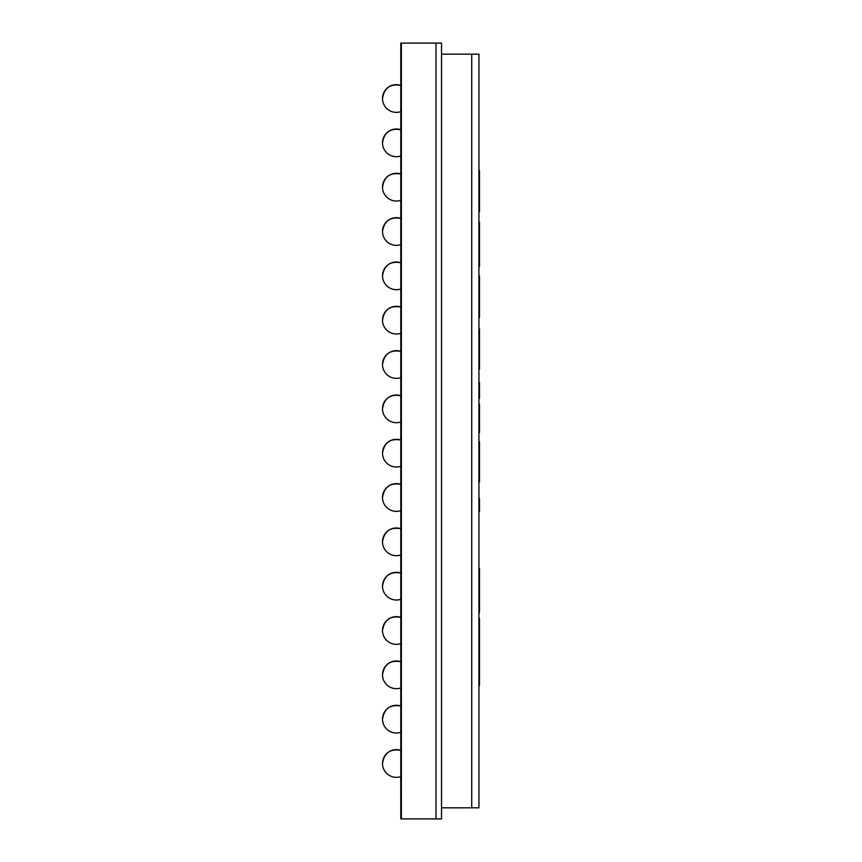 <?xml version="1.0" encoding="UTF-8"?>
<svg xmlns="http://www.w3.org/2000/svg" width="862" height="862" viewBox="0 0 862 862"><rect width="100%" height="100%" fill="white"/><g stroke="black" fill="none" stroke-linecap="round" stroke-linejoin="round"><path stroke-width="1.29" d="M400.798 43.1L401.358 43.1L401.358 818.9L441.527 818.9L441.527 43.1L435.989 43.1L435.989 818.9L435.989 43.1L401.358 43.1L401.358 818.9L400.798 818.9L400.798 43.1M441.527 54.187L471.729 54.187L471.729 807.813L478.938 807.813L478.938 54.187L471.729 54.187L471.729 807.813L441.527 807.813M400.798 776.608A13.857 13.857 0 0 1 382.512 763.484C384.172 752.925 390.26 748.55 400.798 750.36A13.857 13.857 0 0 0 382.512 763.484C384.172 752.925 390.26 748.55 400.798 750.36C390.26 748.55 384.172 752.925 382.512 763.484C384.172 752.925 390.26 748.55 400.798 750.36C390.26 748.55 384.172 752.925 382.512 763.484C384.172 752.925 390.26 748.55 400.798 750.36C390.26 748.55 384.172 752.925 382.512 763.484C384.172 752.925 390.26 748.55 400.798 750.36C390.26 748.55 384.172 752.925 382.512 763.484C384.172 752.925 390.26 748.55 400.798 750.36C390.26 748.55 384.172 752.925 382.512 763.484C384.172 752.925 390.26 748.55 400.798 750.36C390.26 748.55 384.172 752.925 382.512 763.484C384.172 752.925 390.26 748.55 400.798 750.36C390.26 748.55 384.172 752.925 382.512 763.484C384.172 752.925 390.26 748.55 400.798 750.36M400.798 732.28A13.857 13.857 0 0 1 382.512 719.156C384.172 708.596 390.26 704.222 400.798 706.032A13.857 13.857 0 0 0 382.512 719.156C384.172 708.596 390.26 704.222 400.798 706.032C390.26 704.222 384.172 708.596 382.512 719.156C384.172 708.596 390.26 704.222 400.798 706.032C390.26 704.222 384.172 708.596 382.512 719.156C384.172 708.596 390.26 704.222 400.798 706.032C390.26 704.222 384.172 708.596 382.512 719.156C384.172 708.596 390.26 704.222 400.798 706.032C390.26 704.222 384.172 708.596 382.512 719.156C384.172 708.596 390.26 704.222 400.798 706.032C390.26 704.222 384.172 708.596 382.512 719.156C384.172 708.596 390.26 704.222 400.798 706.032C390.26 704.222 384.172 708.596 382.512 719.156C384.172 708.596 390.26 704.222 400.798 706.032C390.26 704.222 384.172 708.596 382.512 719.156C384.172 708.596 390.26 704.222 400.798 706.032M400.798 687.951A13.857 13.857 0 0 1 382.512 674.827C384.172 664.257 390.26 659.883 400.798 661.693A13.857 13.857 0 0 0 382.512 674.827C384.172 664.257 390.26 659.883 400.798 661.693C390.26 659.883 384.172 664.257 382.512 674.827C384.172 664.257 390.26 659.883 400.798 661.693C390.26 659.883 384.172 664.257 382.512 674.827C384.172 664.257 390.26 659.883 400.798 661.693C390.26 659.883 384.172 664.257 382.512 674.827C384.172 664.257 390.26 659.883 400.798 661.693C390.26 659.883 384.172 664.257 382.512 674.827C384.172 664.257 390.26 659.883 400.798 661.693C390.26 659.883 384.172 664.257 382.512 674.827C384.172 664.257 390.26 659.883 400.798 661.693C390.26 659.883 384.172 664.257 382.512 674.827C384.172 664.257 390.26 659.883 400.798 661.693C390.26 659.883 384.172 664.257 382.512 674.827C384.172 664.257 390.26 659.883 400.798 661.693M400.798 643.612A13.857 13.857 0 0 1 382.512 630.488C384.172 619.929 390.26 615.554 400.798 617.364A13.857 13.857 0 0 0 382.512 630.488C384.172 619.929 390.26 615.554 400.798 617.364C390.26 615.554 384.172 619.929 382.512 630.488C384.172 619.929 390.26 615.554 400.798 617.364C390.26 615.554 384.172 619.929 382.512 630.488C384.172 619.929 390.26 615.554 400.798 617.364C390.26 615.554 384.172 619.929 382.512 630.488C384.172 619.929 390.26 615.554 400.798 617.364C390.26 615.554 384.172 619.929 382.512 630.488C384.172 619.929 390.26 615.554 400.798 617.364C390.26 615.554 384.172 619.929 382.512 630.488C384.172 619.929 390.26 615.554 400.798 617.364C390.26 615.554 384.172 619.929 382.512 630.488C384.172 619.929 390.26 615.554 400.798 617.364C390.26 615.554 384.172 619.929 382.512 630.488C384.172 619.929 390.26 615.554 400.798 617.364M400.798 599.284A13.857 13.857 0 0 1 382.512 586.16C384.172 575.601 390.26 571.226 400.798 573.036A13.857 13.857 0 0 0 382.512 586.16C384.172 575.601 390.26 571.226 400.798 573.036C390.26 571.226 384.172 575.601 382.512 586.16C384.172 575.601 390.26 571.226 400.798 573.036C390.26 571.226 384.172 575.601 382.512 586.16C384.172 575.601 390.26 571.226 400.798 573.036C390.26 571.226 384.172 575.601 382.512 586.16C384.172 575.601 390.26 571.226 400.798 573.036C390.26 571.226 384.172 575.601 382.512 586.16C384.172 575.601 390.26 571.226 400.798 573.036M400.798 554.956A13.857 13.857 0 0 1 382.512 541.832C384.172 531.261 390.26 526.887 400.798 528.708A13.857 13.857 0 0 0 382.512 541.832C384.172 531.261 390.26 526.887 400.798 528.708C390.26 526.887 384.172 531.261 382.512 541.832C384.172 531.261 390.26 526.887 400.798 528.708C390.26 526.887 384.172 531.261 382.512 541.832C384.172 531.261 390.26 526.887 400.798 528.708C390.26 526.887 384.172 531.261 382.512 541.832C384.172 531.261 390.26 526.887 400.798 528.708C390.26 526.887 384.172 531.261 382.512 541.832C384.172 531.261 390.26 526.887 400.798 528.708C390.26 526.887 384.172 531.261 382.512 541.832C384.172 531.261 390.26 526.887 400.798 528.708M400.798 510.627A13.857 13.857 0 0 1 382.512 497.493C384.172 486.933 390.26 482.558 400.798 484.369A13.857 13.857 0 0 0 382.512 497.493C384.172 486.933 390.26 482.558 400.798 484.369C390.26 482.558 384.172 486.933 382.512 497.493C384.172 486.933 390.26 482.558 400.798 484.369C390.26 482.558 384.172 486.933 382.512 497.493C384.172 486.933 390.26 482.558 400.798 484.369C390.26 482.558 384.172 486.933 382.512 497.493C384.172 486.933 390.26 482.558 400.798 484.369C390.26 482.558 384.172 486.933 382.512 497.493C384.172 486.933 390.26 482.558 400.798 484.369C390.26 482.558 384.172 486.933 382.512 497.493C384.172 486.933 390.26 482.558 400.798 484.369M400.798 466.288A13.857 13.857 0 0 1 382.512 453.164C384.172 442.605 390.26 438.23 400.798 440.04A13.857 13.857 0 0 0 382.512 453.164C384.172 442.605 390.26 438.23 400.798 440.04C390.26 438.23 384.172 442.605 382.512 453.164C384.172 442.605 390.26 438.23 400.798 440.04C390.26 438.23 384.172 442.605 382.512 453.164C384.172 442.605 390.26 438.23 400.798 440.04C390.26 438.23 384.172 442.605 382.512 453.164C384.172 442.605 390.26 438.23 400.798 440.04C390.26 438.23 384.172 442.605 382.512 453.164C384.172 442.605 390.26 438.23 400.798 440.04C390.26 438.23 384.172 442.605 382.512 453.164C384.172 442.605 390.26 438.23 400.798 440.04C390.26 438.23 384.172 442.605 382.512 453.164C384.172 442.605 390.26 438.23 400.798 440.04M400.798 421.96A13.857 13.857 0 0 1 382.512 408.836C384.172 398.276 390.26 393.902 400.798 395.712A13.857 13.857 0 0 0 382.512 408.836C384.172 398.276 390.26 393.902 400.798 395.712C390.26 393.902 384.172 398.276 382.512 408.836C384.172 398.276 390.26 393.902 400.798 395.712C390.26 393.902 384.172 398.276 382.512 408.836C384.172 398.276 390.26 393.902 400.798 395.712C390.26 393.902 384.172 398.276 382.512 408.836C384.172 398.276 390.26 393.902 400.798 395.712C390.26 393.902 384.172 398.276 382.512 408.836C384.172 398.276 390.26 393.902 400.798 395.712C390.26 393.902 384.172 398.276 382.512 408.836C384.172 398.276 390.26 393.902 400.798 395.712C390.26 393.902 384.172 398.276 382.512 408.836C384.172 398.276 390.26 393.902 400.798 395.712M400.798 377.631A13.857 13.857 0 0 1 382.512 364.507C384.172 353.937 390.26 349.563 400.798 351.373A13.857 13.857 0 0 0 382.512 364.507C384.172 353.937 390.26 349.563 400.798 351.373C390.26 349.563 384.172 353.937 382.512 364.507C384.172 353.937 390.26 349.563 400.798 351.373C390.26 349.563 384.172 353.937 382.512 364.507C384.172 353.937 390.26 349.563 400.798 351.373C390.26 349.563 384.172 353.937 382.512 364.507C384.172 353.937 390.26 349.563 400.798 351.373C390.26 349.563 384.172 353.937 382.512 364.507C384.172 353.937 390.26 349.563 400.798 351.373C390.26 349.563 384.172 353.937 382.512 364.507C384.172 353.937 390.26 349.563 400.798 351.373M400.798 333.292A13.857 13.857 0 0 1 382.512 320.168C384.172 309.609 390.26 305.234 400.798 307.044A13.857 13.857 0 0 0 382.512 320.168C384.172 309.609 390.26 305.234 400.798 307.044C390.26 305.234 384.172 309.609 382.512 320.168C384.172 309.609 390.26 305.234 400.798 307.044C390.26 305.234 384.172 309.609 382.512 320.168C384.172 309.609 390.26 305.234 400.798 307.044C390.26 305.234 384.172 309.609 382.512 320.168C384.172 309.609 390.26 305.234 400.798 307.044C390.26 305.234 384.172 309.609 382.512 320.168C384.172 309.609 390.26 305.234 400.798 307.044C390.26 305.234 384.172 309.609 382.512 320.168C384.172 309.609 390.26 305.234 400.798 307.044M400.798 288.964A13.857 13.857 0 0 1 382.512 275.84C384.172 265.28 390.26 260.906 400.798 262.716A13.857 13.857 0 0 0 382.512 275.84C384.172 265.28 390.26 260.906 400.798 262.716C390.26 260.906 384.172 265.28 382.512 275.84C384.172 265.28 390.26 260.906 400.798 262.716C390.26 260.906 384.172 265.28 382.512 275.84C384.172 265.28 390.26 260.906 400.798 262.716C390.26 260.906 384.172 265.28 382.512 275.84C384.172 265.28 390.26 260.906 400.798 262.716C390.26 260.906 384.172 265.28 382.512 275.84C384.172 265.28 390.26 260.906 400.798 262.716M400.798 244.636A13.857 13.857 0 0 1 382.512 231.512C384.172 220.941 390.26 216.567 400.798 218.388A13.857 13.857 0 0 0 382.512 231.512C384.172 220.941 390.26 216.567 400.798 218.388C390.26 216.567 384.172 220.941 382.512 231.512C384.172 220.941 390.26 216.567 400.798 218.388C390.26 216.567 384.172 220.941 382.512 231.512C384.172 220.941 390.26 216.567 400.798 218.388C390.26 216.567 384.172 220.941 382.512 231.512C384.172 220.941 390.26 216.567 400.798 218.388C390.26 216.567 384.172 220.941 382.512 231.512C384.172 220.941 390.26 216.567 400.798 218.388C390.26 216.567 384.172 220.941 382.512 231.512C384.172 220.941 390.26 216.567 400.798 218.388C390.26 216.567 384.172 220.941 382.512 231.512C384.172 220.941 390.26 216.567 400.798 218.388C390.26 216.567 384.172 220.941 382.512 231.512C384.172 220.941 390.26 216.567 400.798 218.388M400.798 200.307A13.857 13.857 0 0 1 382.512 187.173C384.172 176.613 390.26 172.238 400.798 174.049A13.857 13.857 0 0 0 382.512 187.173C384.172 176.613 390.26 172.238 400.798 174.049C390.26 172.238 384.172 176.613 382.512 187.173C384.172 176.613 390.26 172.238 400.798 174.049C390.26 172.238 384.172 176.613 382.512 187.173C384.172 176.613 390.26 172.238 400.798 174.049C390.26 172.238 384.172 176.613 382.512 187.173C384.172 176.613 390.26 172.238 400.798 174.049C390.26 172.238 384.172 176.613 382.512 187.173C384.172 176.613 390.26 172.238 400.798 174.049C390.26 172.238 384.172 176.613 382.512 187.173C384.172 176.613 390.26 172.238 400.798 174.049C390.26 172.238 384.172 176.613 382.512 187.173C384.172 176.613 390.26 172.238 400.798 174.049C390.26 172.238 384.172 176.613 382.512 187.173C384.172 176.613 390.26 172.238 400.798 174.049M400.798 155.968A13.857 13.857 0 0 1 382.512 142.844C384.172 132.285 390.26 127.91 400.798 129.72A13.857 13.857 0 0 0 382.512 142.844C384.172 132.285 390.26 127.91 400.798 129.72C390.26 127.91 384.172 132.285 382.512 142.844C384.172 132.285 390.26 127.91 400.798 129.72C390.26 127.91 384.172 132.285 382.512 142.844C384.172 132.285 390.26 127.91 400.798 129.72C390.26 127.91 384.172 132.285 382.512 142.844C384.172 132.285 390.26 127.91 400.798 129.72C390.26 127.91 384.172 132.285 382.512 142.844C384.172 132.285 390.26 127.91 400.798 129.72C390.26 127.91 384.172 132.285 382.512 142.844C384.172 132.285 390.26 127.91 400.798 129.72C390.26 127.91 384.172 132.285 382.512 142.844C384.172 132.285 390.26 127.91 400.798 129.72C390.26 127.91 384.172 132.285 382.512 142.844C384.172 132.285 390.26 127.91 400.798 129.72M400.798 111.64A13.857 13.857 0 0 1 382.512 98.516C384.172 87.956 390.26 83.582 400.798 85.392A13.857 13.857 0 0 0 382.512 98.516C384.172 87.956 390.26 83.582 400.798 85.392C390.26 83.582 384.172 87.956 382.512 98.516C384.172 87.956 390.26 83.582 400.798 85.392C390.26 83.582 384.172 87.956 382.512 98.516C384.172 87.956 390.26 83.582 400.798 85.392C390.26 83.582 384.172 87.956 382.512 98.516C384.172 87.956 390.26 83.582 400.798 85.392C390.26 83.582 384.172 87.956 382.512 98.516C384.172 87.956 390.26 83.582 400.798 85.392C390.26 83.582 384.172 87.956 382.512 98.516C384.172 87.956 390.26 83.582 400.798 85.392C390.26 83.582 384.172 87.956 382.512 98.516C384.172 87.956 390.26 83.582 400.798 85.392C390.26 83.582 384.172 87.956 382.512 98.516C384.172 87.956 390.26 83.582 400.798 85.392M400.798 807.813L400.744 776.63M478.938 266.336L479.487 266.336L479.487 222.277L478.938 222.277M478.938 317.561L479.487 317.561L479.487 275.894L478.938 275.894M478.938 211.578L479.487 211.578L479.487 199.607L478.938 199.607M478.938 170.547L479.487 170.547L479.487 199.607M478.938 369.119L479.487 369.119L479.487 357.148L478.938 357.148M478.938 328.961L479.487 328.961L479.487 357.148M478.938 481.923L479.487 481.923L479.487 469.952L478.938 469.952M478.938 441.753L479.487 441.753L479.487 469.952M478.938 612.031L479.487 612.031L478.938 613.475M478.938 587.076L479.487 587.076L479.487 612.031M478.938 568.651L479.487 568.651L479.487 587.076M478.938 658.105L479.487 658.105L479.487 685.538L478.938 685.538M478.938 654.786L479.487 654.786L479.487 658.105M479.487 644.216L479.487 654.786M478.938 432.465L479.487 432.465L479.487 425.742L478.938 425.742M478.938 403.976L479.487 403.976L479.487 425.742M478.938 511.317L479.487 511.317L479.487 498.613L478.938 498.613M478.938 382.599L479.487 382.599L479.487 398.589L478.938 398.589M478.938 618.41L479.487 618.41L479.487 650.551L478.938 650.551M478.938 601.536L479.487 601.536M393.88 749.854A13.857 13.857 0 0 0 384.247 756.771A13.857 13.857 0 0 1 393.88 749.854A13.857 13.857 0 0 0 384.247 756.771A13.857 13.857 0 0 1 393.88 749.854A13.857 13.857 0 0 0 384.247 756.771A13.857 13.857 0 0 1 393.88 749.854A13.857 13.857 0 0 0 384.247 756.771A13.857 13.857 0 0 1 393.88 749.854A13.857 13.857 0 0 0 384.247 756.771A13.857 13.857 0 0 1 393.88 749.854A13.857 13.857 0 0 0 384.247 756.771A13.857 13.857 0 0 1 393.88 749.854A13.857 13.857 0 0 0 384.247 756.771A13.857 13.857 0 0 1 393.88 749.854A13.857 13.857 0 0 0 384.247 756.771M393.88 705.525A13.857 13.857 0 0 0 384.247 712.443A13.857 13.857 0 0 1 393.88 705.525A13.857 13.857 0 0 0 384.247 712.443A13.857 13.857 0 0 1 393.88 705.525A13.857 13.857 0 0 0 384.247 712.443A13.857 13.857 0 0 1 393.88 705.525A13.857 13.857 0 0 0 384.247 712.443A13.857 13.857 0 0 1 393.88 705.525A13.857 13.857 0 0 0 384.247 712.443A13.857 13.857 0 0 1 393.88 705.525A13.857 13.857 0 0 0 384.247 712.443A13.857 13.857 0 0 1 393.88 705.525A13.857 13.857 0 0 0 384.247 712.443A13.857 13.857 0 0 1 393.88 705.525A13.857 13.857 0 0 0 384.247 712.443M393.88 661.197A13.857 13.857 0 0 0 384.247 668.104A13.857 13.857 0 0 1 393.88 661.197A13.857 13.857 0 0 0 384.247 668.104A13.857 13.857 0 0 1 393.88 661.197A13.857 13.857 0 0 0 384.247 668.104A13.857 13.857 0 0 1 393.88 661.197A13.857 13.857 0 0 0 384.247 668.104A13.857 13.857 0 0 1 393.88 661.197A13.857 13.857 0 0 0 384.247 668.104A13.857 13.857 0 0 1 393.88 661.197A13.857 13.857 0 0 0 384.247 668.104A13.857 13.857 0 0 1 393.88 661.197A13.857 13.857 0 0 0 384.247 668.104A13.857 13.857 0 0 1 393.88 661.197A13.857 13.857 0 0 0 384.247 668.104M393.88 616.858A13.857 13.857 0 0 0 384.247 623.776A13.857 13.857 0 0 1 393.88 616.858A13.857 13.857 0 0 0 384.247 623.776A13.857 13.857 0 0 1 393.88 616.858A13.857 13.857 0 0 0 384.247 623.776A13.857 13.857 0 0 1 393.88 616.858A13.857 13.857 0 0 0 384.247 623.776A13.857 13.857 0 0 1 393.88 616.858A13.857 13.857 0 0 0 384.247 623.776A13.857 13.857 0 0 1 393.88 616.858A13.857 13.857 0 0 0 384.247 623.776A13.857 13.857 0 0 1 393.88 616.858A13.857 13.857 0 0 0 384.247 623.776A13.857 13.857 0 0 1 393.88 616.858A13.857 13.857 0 0 0 384.247 623.776M393.88 572.53A13.857 13.857 0 0 0 384.247 579.447A13.857 13.857 0 0 1 393.88 572.53A13.857 13.857 0 0 0 384.247 579.447A13.857 13.857 0 0 1 393.88 572.53A13.857 13.857 0 0 0 384.247 579.447A13.857 13.857 0 0 1 393.88 572.53A13.857 13.857 0 0 0 384.247 579.447A13.857 13.857 0 0 1 393.88 572.53A13.857 13.857 0 0 0 384.247 579.447M393.88 528.201A13.857 13.857 0 0 0 384.247 535.108A13.857 13.857 0 0 1 393.88 528.201A13.857 13.857 0 0 0 384.247 535.108A13.857 13.857 0 0 1 393.88 528.201A13.857 13.857 0 0 0 384.247 535.108A13.857 13.857 0 0 1 393.88 528.201A13.857 13.857 0 0 0 384.247 535.108A13.857 13.857 0 0 1 393.88 528.201A13.857 13.857 0 0 0 384.247 535.108A13.857 13.857 0 0 1 393.88 528.201A13.857 13.857 0 0 0 384.247 535.108M393.88 483.873A13.857 13.857 0 0 0 384.247 490.78A13.857 13.857 0 0 1 393.88 483.873A13.857 13.857 0 0 0 384.247 490.78A13.857 13.857 0 0 1 393.88 483.873A13.857 13.857 0 0 0 384.247 490.78A13.857 13.857 0 0 1 393.88 483.873A13.857 13.857 0 0 0 384.247 490.78A13.857 13.857 0 0 1 393.88 483.873A13.857 13.857 0 0 0 384.247 490.78A13.857 13.857 0 0 1 393.88 483.873A13.857 13.857 0 0 0 384.247 490.78M393.88 439.534A13.857 13.857 0 0 0 384.247 446.451A13.857 13.857 0 0 1 393.88 439.534A13.857 13.857 0 0 0 384.247 446.451A13.857 13.857 0 0 1 393.88 439.534A13.857 13.857 0 0 0 384.247 446.451A13.857 13.857 0 0 1 393.88 439.534A13.857 13.857 0 0 0 384.247 446.451A13.857 13.857 0 0 1 393.88 439.534A13.857 13.857 0 0 0 384.247 446.451A13.857 13.857 0 0 1 393.88 439.534A13.857 13.857 0 0 0 384.247 446.451A13.857 13.857 0 0 1 393.88 439.534A13.857 13.857 0 0 0 384.247 446.451M393.88 395.205A13.857 13.857 0 0 0 384.247 402.123A13.857 13.857 0 0 1 393.88 395.205A13.857 13.857 0 0 0 384.247 402.123A13.857 13.857 0 0 1 393.88 395.205A13.857 13.857 0 0 0 384.247 402.123A13.857 13.857 0 0 1 393.88 395.205A13.857 13.857 0 0 0 384.247 402.123A13.857 13.857 0 0 1 393.88 395.205A13.857 13.857 0 0 0 384.247 402.123A13.857 13.857 0 0 1 393.88 395.205A13.857 13.857 0 0 0 384.247 402.123A13.857 13.857 0 0 1 393.88 395.205A13.857 13.857 0 0 0 384.247 402.123M393.88 350.877A13.857 13.857 0 0 0 384.247 357.784A13.857 13.857 0 0 1 393.88 350.877A13.857 13.857 0 0 0 384.247 357.784A13.857 13.857 0 0 1 393.88 350.877A13.857 13.857 0 0 0 384.247 357.784A13.857 13.857 0 0 1 393.88 350.877A13.857 13.857 0 0 0 384.247 357.784A13.857 13.857 0 0 1 393.88 350.877A13.857 13.857 0 0 0 384.247 357.784A13.857 13.857 0 0 1 393.88 350.877A13.857 13.857 0 0 0 384.247 357.784M393.88 306.538A13.857 13.857 0 0 0 384.247 313.456A13.857 13.857 0 0 1 393.88 306.538A13.857 13.857 0 0 0 384.247 313.456A13.857 13.857 0 0 1 393.88 306.538A13.857 13.857 0 0 0 384.247 313.456A13.857 13.857 0 0 1 393.88 306.538A13.857 13.857 0 0 0 384.247 313.456A13.857 13.857 0 0 1 393.88 306.538A13.857 13.857 0 0 0 384.247 313.456A13.857 13.857 0 0 1 393.88 306.538A13.857 13.857 0 0 0 384.247 313.456M393.88 262.21A13.857 13.857 0 0 0 384.247 269.127A13.857 13.857 0 0 1 393.88 262.21A13.857 13.857 0 0 0 384.247 269.127A13.857 13.857 0 0 1 393.88 262.21A13.857 13.857 0 0 0 384.247 269.127A13.857 13.857 0 0 1 393.88 262.21A13.857 13.857 0 0 0 384.247 269.127A13.857 13.857 0 0 1 393.88 262.21A13.857 13.857 0 0 0 384.247 269.127M393.88 217.881A13.857 13.857 0 0 0 384.247 224.788A13.857 13.857 0 0 1 393.88 217.881A13.857 13.857 0 0 0 384.247 224.788A13.857 13.857 0 0 1 393.88 217.881A13.857 13.857 0 0 0 384.247 224.788A13.857 13.857 0 0 1 393.88 217.881A13.857 13.857 0 0 0 384.247 224.788A13.857 13.857 0 0 1 393.88 217.881A13.857 13.857 0 0 0 384.247 224.788A13.857 13.857 0 0 1 393.88 217.881A13.857 13.857 0 0 0 384.247 224.788A13.857 13.857 0 0 1 393.88 217.881A13.857 13.857 0 0 0 384.247 224.788A13.857 13.857 0 0 1 393.88 217.881A13.857 13.857 0 0 0 384.247 224.788M393.88 173.553A13.857 13.857 0 0 0 384.247 180.46A13.857 13.857 0 0 1 393.88 173.553A13.857 13.857 0 0 0 384.247 180.46A13.857 13.857 0 0 1 393.88 173.553A13.857 13.857 0 0 0 384.247 180.46A13.857 13.857 0 0 1 393.88 173.553A13.857 13.857 0 0 0 384.247 180.46A13.857 13.857 0 0 1 393.88 173.553A13.857 13.857 0 0 0 384.247 180.46A13.857 13.857 0 0 1 393.88 173.553A13.857 13.857 0 0 0 384.247 180.46A13.857 13.857 0 0 1 393.88 173.553A13.857 13.857 0 0 0 384.247 180.46A13.857 13.857 0 0 1 393.88 173.553A13.857 13.857 0 0 0 384.247 180.46M393.88 129.214A13.857 13.857 0 0 0 384.247 136.131A13.857 13.857 0 0 1 393.88 129.214A13.857 13.857 0 0 0 384.247 136.131A13.857 13.857 0 0 1 393.88 129.214A13.857 13.857 0 0 0 384.247 136.131A13.857 13.857 0 0 1 393.88 129.214A13.857 13.857 0 0 0 384.247 136.131A13.857 13.857 0 0 1 393.88 129.214A13.857 13.857 0 0 0 384.247 136.131A13.857 13.857 0 0 1 393.88 129.214A13.857 13.857 0 0 0 384.247 136.131A13.857 13.857 0 0 1 393.88 129.214A13.857 13.857 0 0 0 384.247 136.131A13.857 13.857 0 0 1 393.88 129.214A13.857 13.857 0 0 0 384.247 136.131M393.88 84.885A13.857 13.857 0 0 0 384.247 91.803A13.857 13.857 0 0 1 393.88 84.885A13.857 13.857 0 0 0 384.247 91.803A13.857 13.857 0 0 1 393.88 84.885A13.857 13.857 0 0 0 384.247 91.803A13.857 13.857 0 0 1 393.88 84.885A13.857 13.857 0 0 0 384.247 91.803A13.857 13.857 0 0 1 393.88 84.885A13.857 13.857 0 0 0 384.247 91.803A13.857 13.857 0 0 1 393.88 84.885A13.857 13.857 0 0 0 384.247 91.803A13.857 13.857 0 0 1 393.88 84.885A13.857 13.857 0 0 0 384.247 91.803A13.857 13.857 0 0 1 393.88 84.885A13.857 13.857 0 0 0 384.247 91.803"/></g></svg>
